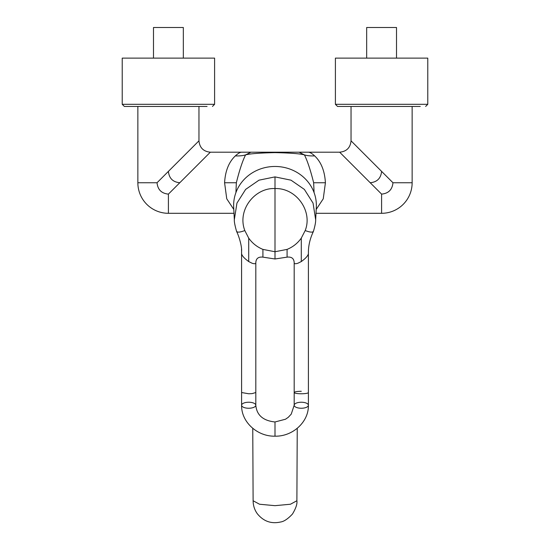 <?xml version="1.0" encoding="UTF-8"?>
<svg xmlns="http://www.w3.org/2000/svg" width="550" height="550" viewBox="0 0 550 550"><rect width="100%" height="100%" fill="white"/><g stroke="black" fill="none" stroke-linecap="round" stroke-linejoin="round"><path stroke-width="0.82" d="M315.996 213.304L381.59 213.304A30.552 30.552 0 0 0 412.143 182.744L392.961 182.744L376.344 166.134M381.59 213.304L381.59 194.116C388.499 193.442 392.288 189.654 392.961 182.744M168.41 194.116L168.41 213.304A30.552 30.552 0 0 1 137.858 182.744L137.858 106.446L124.355 106.446L207.075 106.446L198.962 106.446L198.962 140.821C199.636 147.723 203.424 151.518 210.334 152.192L168.41 194.116C161.507 193.442 157.719 189.654 157.039 182.744L198.962 140.821M297.956 402.593A7.109 3.004 180 0 0 294.188 405.24L294.188 405.24A7.109 3.004 -0 0 1 297.956 402.593A7.109 3.004 -0 0 1 301.29 402.236A7.109 3.004 -0 0 1 308.399 405.24L308.399 405.24C308.818 422.015 292.634 436.624 275 436.178C257.366 436.624 241.182 422.015 241.601 405.24L241.601 405.24A7.109 3.004 0 0 1 248.71 402.236A7.109 3.004 0 0 1 252.044 402.593A7.109 3.004 0 0 1 255.812 405.24L255.812 405.24A7.109 3.004 0 0 1 248.71 408.244A7.109 3.004 0 0 1 241.601 405.24L241.601 392.528L248.71 393.766L252.113 393.614L255.812 392.528L255.812 262.955C255.661 263.869 254.423 263.966 252.113 263.244L248.71 261.559L248.71 238.129L244.812 230.56C236.878 209.722 255.179 187.488 275 188.567L275 176.894L291.005 180.173L304.363 189.399L313.053 203.115L315.666 219.766M294.188 392.528L294.188 405.24A7.109 3.004 180 0 0 301.29 408.244A7.109 3.004 180 0 0 308.399 405.24L308.399 392.528A7.109 1.231 180 0 1 301.29 393.766A7.109 1.231 0 0 0 308.399 392.528L308.399 253.791C307.869 255.942 305.498 258.528 301.29 261.559L297.887 263.244C295.577 263.966 294.339 263.869 294.188 262.955L294.188 392.528A7.109 1.231 0 0 0 301.29 393.766L301.29 393.766A7.109 1.231 180 0 1 294.188 392.528A7.109 1.231 180 0 1 301.29 391.297M381.865 171.655L351.038 140.821L351.038 106.446L337.535 106.446L420.255 106.446L412.143 106.446L412.143 182.744M296.883 500.754C297.385 503.876 295.914 508.296 292.476 514.023C287.897 518.918 283.903 521.579 280.5 522.019C271.239 524.074 263.532 521.338 257.366 513.803C254.581 509.967 253.165 505.615 253.117 500.754L259.531 504.233L275 505.67L290.469 504.233L296.883 500.754L297.241 428.326M176.914 185.611L183.123 179.403M381.59 194.116L339.666 152.192C346.576 151.518 350.364 147.723 351.038 140.821M299.138 152.192L308.468 152.192C309.98 152.267 312.043 153.505 314.655 155.897C321.138 162.002 324.727 170.954 325.414 182.744L323.256 198.798L316.195 209.447M233.805 209.447L226.744 198.798L224.586 182.744C225.273 170.954 228.862 162.002 235.345 155.897C237.958 153.505 240.02 152.267 241.532 152.192L339.666 152.192M314.655 155.897C310.468 156.042 307.058 155.705 304.432 154.901C300.431 153.732 290.62 152.969 275 152.618C259.38 152.969 249.569 153.732 245.568 154.901C242.557 160.875 239.484 170.156 236.349 182.744L235.916 192.617M299.083 152.192L304.432 154.901C307.416 160.799 310.482 170.081 313.651 182.744L314.084 192.617M308.399 253.791L308.419 251.109C308.626 244.551 310.289 238.019 313.39 231.502C314.999 226.098 315.755 222.166 315.673 219.697L316.312 207.192A41.36 38.864 180 0 0 275 166.464A41.36 38.864 180 0 0 233.688 207.192L234.327 219.697L236.947 203.115L245.637 189.399L258.995 180.173L275 176.894M214.596 104.314L122.224 104.314L122.224 58.128L214.596 58.128L214.596 104.314L212.465 106.446M183.336 58.128L183.336 27.5L153.484 27.5L153.484 58.128M386.485 176.268L382.697 172.48M427.776 104.314L335.404 104.314L335.404 58.128L427.776 58.128L427.776 104.314L425.645 106.446M396.516 58.128L396.516 27.5L366.664 27.5L366.664 58.128M234.334 219.766L234.327 219.697C234.169 221.678 234.926 225.61 236.61 231.502C239.374 237.009 242.048 247.28 241.581 251.109L241.512 249.198M275 258.342L275 251.742L287.079 249.397L287.079 256.506M255.812 262.653L255.812 262.879C255.942 258.555 258.308 256.644 262.921 257.139L275 258.988L287.079 257.139C291.692 256.644 294.058 258.555 294.188 262.879L294.188 262.955M313.466 230.986C313.17 232.629 310.413 232.485 305.188 230.56C312.95 211.083 296.175 187.749 275 188.567L275 251.742L262.921 249.397L262.921 256.506M236.534 230.986C236.851 232.629 239.614 232.485 244.812 230.56M241.601 392.528L241.581 251.109M287.079 249.397C292.923 246.998 297.66 243.244 301.29 238.129L301.29 261.559M301.29 238.129L305.188 230.56M241.601 253.791C242.021 255.833 244.386 258.424 248.71 261.559M248.71 238.129C252.34 243.244 257.077 246.998 262.921 249.397M184.525 178.001L197.828 164.697M199.368 163.157L210.334 152.192L241.532 152.192M325.414 182.744L313.651 182.744M235.345 155.897C239.518 156.042 242.928 155.712 245.568 154.901L250.917 152.192M224.586 182.744L236.349 182.744M275 422.627L275 436.178M252.044 402.593A7.109 3.004 0 0 1 255.812 405.24L255.812 392.528M157.039 182.744L137.858 182.744M275 152.618L275 152.192M381.59 171.373C380.916 178.282 377.128 182.071 370.219 182.744M168.41 171.373C169.084 178.282 172.872 182.071 179.781 182.744M294.188 405.24L291.246 414.123L288.255 417.319L285.498 419.231L275 421.967C263.099 420.723 256.699 415.147 255.812 405.24L255.812 405.24M168.41 213.304L234.004 213.304M335.404 104.314L337.535 106.446M122.224 104.314L124.355 106.446M253.117 500.754L252.759 428.326"/></g></svg>
